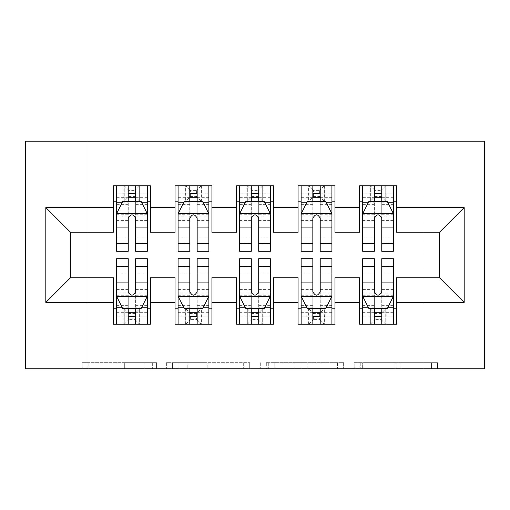 <?xml version="1.0" encoding="UTF-8"?>
<svg xmlns="http://www.w3.org/2000/svg" width="510" height="510" viewBox="0 0 510 510"><rect width="100%" height="100%" fill="white"/><g stroke="black" fill="none" stroke-linecap="round" stroke-linejoin="round"><path stroke-width="0.38" stroke-dasharray="2.55 1.91" d="M156.557 368.826L88.16 368.826L156.557 368.826L156.557 362.674L124.701 362.674L124.701 368.826L124.701 362.674L156.557 362.674L156.557 368.826L156.557 362.674L124.701 362.674L124.701 368.826L124.701 362.674L156.557 362.674L88.16 362.674L156.557 362.674M431.505 368.826L360.238 368.826L431.505 368.826L431.505 362.674L401 362.674L437.542 362.674L437.542 368.826L437.542 362.674L360.238 362.674L437.542 362.674L437.542 368.826L437.542 362.674L431.505 362.674L431.505 368.826M394.963 368.826L362.655 368.826L394.963 368.826L394.963 362.674L401 362.674L394.963 362.674L394.963 368.826L394.963 362.674L362.655 362.674L362.655 368.826L362.655 362.674L394.963 362.674L394.963 368.826M354.195 368.826L360.238 368.826L354.195 368.826L354.195 362.674L360.238 362.674L354.195 362.674L354.195 368.826M82.123 368.826L88.16 368.826L82.123 368.826L82.123 362.674L88.16 362.674L82.123 362.674L82.123 368.826M422.975 368.826L87.025 368.826L87.025 141.174L422.975 141.174L422.975 368.826L484.5 368.826L484.5 141.174L422.975 141.174L422.975 368.826M25.5 368.826L87.025 368.826L87.025 141.174L25.5 141.174L25.5 368.826M249.715 368.826L243.678 368.826L249.715 368.826L249.715 362.674L249.715 368.826M172.412 368.826L243.678 368.826L166.375 368.826L172.412 368.826L172.412 362.674L249.715 362.674L166.375 362.674L166.375 368.826L166.375 362.674L172.412 362.674L172.412 368.826M266.322 368.826L343.625 368.826L260.285 368.826L266.322 368.826L266.322 362.674L343.625 362.674L343.625 368.826L343.625 362.674L307.09 362.674L307.09 368.826M334.987 308.837L334.987 324.22L298.07 324.22L298.07 308.837L334.987 308.837L334.987 277.765L359.601 277.765L359.601 308.837L396.512 308.837L396.512 277.765L439.582 277.765L439.582 232.235L396.512 232.235L396.512 185.78L359.601 185.78L359.601 201.163L396.512 201.163M298.07 185.78L334.987 185.78L334.987 201.163L298.07 201.163L298.07 185.78M211.93 308.837L211.93 324.22L175.013 324.22L175.013 308.837L211.93 308.837L211.93 277.765L236.544 277.765L236.544 308.837L273.456 308.837L273.456 277.765L298.07 277.765L298.07 308.837M175.013 185.78L211.93 185.78L211.93 201.163L175.013 201.163L175.013 185.78M113.488 185.78L150.399 185.78L150.399 201.163L113.488 201.163L113.488 185.78M150.399 308.837L150.399 324.22L113.488 324.22L113.488 308.837L150.399 308.837L150.399 277.765L175.013 277.765L175.013 308.837M236.544 185.78L273.456 185.78L273.456 201.163L236.544 201.163L236.544 185.78M273.456 308.837L273.456 324.22L236.544 324.22L236.544 308.837M396.512 308.837L396.512 324.22L359.601 324.22L359.601 308.837M359.601 201.163L359.601 232.235L334.987 232.235L334.987 201.163M298.07 201.163L298.07 232.235L273.456 232.235L273.456 201.163M236.544 201.163L236.544 232.235L211.93 232.235L211.93 201.163M113.488 201.163L113.488 232.235L70.418 232.235L70.418 277.765L113.488 277.765L113.488 308.837M175.013 201.163L175.013 232.235L150.399 232.235L150.399 201.163M374.365 201.163L393.439 201.163L393.439 185.78L374.365 185.78L374.365 193.781L362.674 193.781L362.674 201.163L362.674 185.78L374.365 185.78M312.834 201.163L331.908 201.163L331.908 185.78L312.834 185.78L312.834 193.781L301.149 193.781L301.149 201.163L301.149 185.78L312.834 185.78M251.309 201.163L270.383 201.163L270.383 185.78L251.309 185.78L251.309 193.781L239.617 193.781L239.617 201.163L239.617 185.78L251.309 185.78M189.777 201.163L208.851 201.163L208.851 185.78L189.777 185.78L189.777 193.781L178.092 193.781L178.092 201.163L178.092 185.78L189.777 185.78M128.252 201.163L147.326 201.163L147.326 185.78L128.252 185.78L128.252 193.781L116.56 193.781L116.56 201.163L116.56 185.78L128.252 185.78M116.56 258.691L116.56 316.219L116.56 308.837L147.326 308.837L147.326 324.22L116.56 324.22L116.56 308.837L128.252 308.837M178.092 258.691L178.092 316.219L178.092 308.837L208.851 308.837L208.851 324.22L178.092 324.22L178.092 308.837L189.777 308.837M239.617 258.691L239.617 316.219L239.617 308.837L270.383 308.837L270.383 324.22L239.617 324.22L239.617 308.837L251.309 308.837M301.149 258.691L301.149 316.219L301.149 308.837L331.908 308.837L331.908 324.22L301.149 324.22L301.149 308.837L312.834 308.837M362.674 258.691L362.674 316.219L362.674 308.837L393.439 308.837L393.439 324.22L362.674 324.22L362.674 308.837L374.365 308.837M179.055 368.826L187.814 368.826L179.055 368.826L179.055 362.674L174.828 362.674L174.828 368.826L174.828 362.674L187.814 362.674L179.055 362.674L179.055 368.826M187.814 368.826L207.136 368.826L187.814 368.826L187.814 362.674L207.136 362.674L207.136 368.826L207.136 362.674L187.814 362.674L187.814 368.826M266.322 362.674L301.053 362.674L301.053 368.826L301.053 362.674L295.009 362.674L301.053 362.674L301.053 368.826L301.053 362.674L307.09 362.674M268.738 362.674L268.738 368.826L268.738 362.674M260.285 362.674L260.285 368.826L260.285 362.674M116.56 213.779L116.56 243.308L116.56 213.779L122.712 201.469L141.174 201.469L147.326 213.779L147.326 243.308L147.326 213.779M116.56 251.309L116.56 193.781L147.326 193.781L147.326 201.163L135.634 201.163M147.326 251.309L147.326 193.781L135.634 193.781L135.634 185.78M128.252 251.309L128.252 216.877L116.56 216.877M116.56 214.729L128.252 214.729L128.252 243.308L128.252 218.388C130.707 213.728 133.167 213.728 135.634 218.388L135.634 243.308L135.634 214.729L147.326 214.729M116.56 201.163L139.632 201.163L139.632 185.78L147.326 185.78M140.078 185.78L140.078 201.163L139.632 201.163L139.632 185.78L124.255 185.78L124.255 201.163L124.255 185.78L123.809 185.78L123.809 201.163M116.56 185.78L123.809 185.78M128.252 193.781L128.252 216.877M147.326 216.877L135.634 216.877L135.634 193.781M128.252 214.729L128.252 201.469M135.634 201.469L135.634 214.729M135.634 216.877L135.634 251.309M140.078 201.163L147.326 201.163M128.864 196.548L128.864 190.396L135.023 190.396L135.023 196.548L128.864 196.548L124.255 201.163M139.632 201.163L135.023 196.548M128.864 190.396L124.255 185.78M139.632 185.78L135.023 190.396M135.634 308.837L147.326 308.837L147.326 316.219L135.634 316.219L135.634 324.22M147.326 296.221L147.326 266.692L147.326 296.221L141.174 308.531L122.712 308.531L116.56 296.221L116.56 266.692L116.56 296.221M147.326 258.691L147.326 316.219L116.56 316.219L128.252 316.219L128.252 324.22M135.634 258.691L135.634 293.123L147.326 293.123M147.326 295.271L135.634 295.271L135.634 266.692L135.634 291.612C133.18 296.272 130.719 296.272 128.252 291.612L128.252 266.692L128.252 295.271L116.56 295.271M147.326 308.837L124.255 308.837L124.255 324.22L116.56 324.22M123.809 324.22L123.809 308.837L124.255 308.837L124.255 324.22L139.632 324.22L139.632 308.837L139.632 324.22L140.078 324.22L140.078 308.837M147.326 324.22L140.078 324.22M135.634 316.219L135.634 293.123M116.56 293.123L128.252 293.123L128.252 316.219M135.634 295.271L135.634 308.531M128.252 308.531L128.252 295.271M128.252 293.123L128.252 258.691M123.809 308.837L116.56 308.837M135.023 313.452L135.023 319.604L128.864 319.604L128.864 313.452L135.023 313.452L139.632 308.837M124.255 308.837L128.864 313.452M135.023 319.604L139.632 324.22M124.255 324.22L128.864 319.604M178.092 213.779L178.092 243.308L178.092 213.779L184.244 201.469L202.699 201.469L208.851 213.779L208.851 243.308L208.851 213.779M178.092 251.309L178.092 193.781L208.851 193.781L208.851 201.163L197.166 201.163M208.851 251.309L208.851 193.781L197.166 193.781L197.166 185.78M189.777 251.309L189.777 216.877L178.092 216.877M178.092 214.729L189.777 214.729L189.777 243.308L189.777 218.388C192.238 213.728 194.699 213.728 197.166 218.388L197.166 243.308L197.166 214.729L208.851 214.729M178.092 201.163L201.163 201.163L201.163 185.78L208.851 185.78M201.609 185.78L201.609 201.163L201.163 201.163L201.163 185.78L185.78 185.78L185.78 201.163L185.78 185.78L185.334 185.78L185.334 201.163M178.092 185.78L185.334 185.78M189.777 193.781L189.777 216.877M208.851 216.877L197.166 216.877L197.166 193.781M189.777 214.729L189.777 201.469M197.166 201.469L197.166 214.729M197.166 216.877L197.166 251.309M201.609 201.163L208.851 201.163M190.396 196.548L190.396 190.396L196.548 190.396L196.548 196.548L190.396 196.548L185.78 201.163M201.163 201.163L196.548 196.548M190.396 190.396L185.78 185.78M201.163 185.78L196.548 190.396M239.617 213.779L239.617 243.308L239.617 213.779L245.769 201.469L264.231 201.469L270.383 213.779L270.383 243.308L270.383 213.779M239.617 251.309L239.617 193.781L270.383 193.781L270.383 201.163L258.691 201.163M270.383 251.309L270.383 193.781L258.691 193.781L258.691 185.78M251.309 251.309L251.309 216.877L239.617 216.877M239.617 214.729L251.309 214.729L251.309 243.308L251.309 218.388C253.763 213.728 256.224 213.728 258.691 218.388L258.691 243.308L258.691 214.729L270.383 214.729M239.617 201.163L262.688 201.163L262.688 185.78L270.383 185.78M263.135 185.78L263.135 201.163L262.688 201.163L262.688 185.78L247.312 185.78L247.312 201.163L247.312 185.78L246.865 185.78L246.865 201.163M239.617 185.78L246.865 185.78M251.309 193.781L251.309 216.877M270.383 216.877L258.691 216.877L258.691 193.781M251.309 214.729L251.309 201.469M258.691 201.469L258.691 214.729M258.691 216.877L258.691 251.309M263.135 201.163L270.383 201.163M251.921 196.548L251.921 190.396L258.079 190.396L258.079 196.548L251.921 196.548L247.312 201.163M262.688 201.163L258.079 196.548M251.921 190.396L247.312 185.78M262.688 185.78L258.079 190.396M197.166 308.837L208.851 308.837L208.851 316.219L197.166 316.219L197.166 324.22M208.851 296.221L208.851 266.692L208.851 296.221L202.699 308.531L184.244 308.531L178.092 296.221L178.092 266.692L178.092 296.221M208.851 258.691L208.851 316.219L178.092 316.219L189.777 316.219L189.777 324.22M197.166 258.691L197.166 293.123L208.851 293.123M208.851 295.271L197.166 295.271L197.166 266.692L197.166 291.612C194.705 296.272 192.244 296.272 189.777 291.612L189.777 266.692L189.777 295.271L178.092 295.271M208.851 308.837L185.78 308.837L185.78 324.22L178.092 324.22M185.334 324.22L185.334 308.837L185.78 308.837L185.78 324.22L201.163 324.22L201.163 308.837L201.163 324.22L201.609 324.22L201.609 308.837M208.851 324.22L201.609 324.22M197.166 316.219L197.166 293.123M178.092 293.123L189.777 293.123L189.777 316.219M197.166 295.271L197.166 308.531M189.777 308.531L189.777 295.271M189.777 293.123L189.777 258.691M185.334 308.837L178.092 308.837M196.548 313.452L196.548 319.604L190.396 319.604L190.396 313.452L196.548 313.452L201.163 308.837M185.78 308.837L190.396 313.452M196.548 319.604L201.163 324.22M185.78 324.22L190.396 319.604M258.691 308.837L270.383 308.837L270.383 316.219L258.691 316.219L258.691 324.22M270.383 296.221L270.383 266.692L270.383 296.221L264.231 308.531L245.769 308.531L239.617 296.221L239.617 266.692L239.617 296.221M270.383 258.691L270.383 316.219L239.617 316.219L251.309 316.219L251.309 324.22M258.691 258.691L258.691 293.123L270.383 293.123M270.383 295.271L258.691 295.271L258.691 266.692L258.691 291.612C256.237 296.272 253.776 296.272 251.309 291.612L251.309 266.692L251.309 295.271L239.617 295.271M270.383 308.837L247.312 308.837L247.312 324.22L239.617 324.22M246.865 324.22L246.865 308.837L247.312 308.837L247.312 324.22L262.688 324.22L262.688 308.837L262.688 324.22L263.135 324.22L263.135 308.837M270.383 324.22L263.135 324.22M258.691 316.219L258.691 293.123M239.617 293.123L251.309 293.123L251.309 316.219M258.691 295.271L258.691 308.531M251.309 308.531L251.309 295.271M251.309 293.123L251.309 258.691M246.865 308.837L239.617 308.837M258.079 313.452L258.079 319.604L251.921 319.604L251.921 313.452L258.079 313.452L262.688 308.837M247.312 308.837L251.921 313.452M258.079 319.604L262.688 324.22M247.312 324.22L251.921 319.604M301.149 213.779L301.149 243.308L301.149 213.779L307.3 201.469L325.756 201.469L331.908 213.779L331.908 243.308L331.908 213.779M301.149 251.309L301.149 193.781L331.908 193.781L331.908 201.163L320.223 201.163M331.908 251.309L331.908 193.781L320.223 193.781L320.223 185.78M312.834 251.309L312.834 216.877L301.149 216.877M301.149 214.729L312.834 214.729L312.834 243.308L312.834 218.388C315.295 213.728 317.755 213.728 320.223 218.388L320.223 243.308L320.223 214.729L331.908 214.729M301.149 201.163L324.22 201.163L324.22 185.78L331.908 185.78M324.666 185.78L324.666 201.163L324.22 201.163L324.22 185.78L308.837 185.78L308.837 201.163L308.837 185.78L308.391 185.78L308.391 201.163M301.149 185.78L308.391 185.78M312.834 193.781L312.834 216.877M331.908 216.877L320.223 216.877L320.223 193.781M312.834 214.729L312.834 201.469M320.223 201.469L320.223 214.729M320.223 216.877L320.223 251.309M324.666 201.163L331.908 201.163M313.452 196.548L313.452 190.396L319.604 190.396L319.604 196.548L313.452 196.548L308.837 201.163M324.22 201.163L319.604 196.548M313.452 190.396L308.837 185.78M324.22 185.78L319.604 190.396M362.674 213.779L362.674 243.308L362.674 213.779L368.826 201.469L387.288 201.469L393.439 213.779L393.439 243.308L393.439 213.779M362.674 251.309L362.674 193.781L393.439 193.781L393.439 201.163L381.748 201.163M393.439 251.309L393.439 193.781L381.748 193.781L381.748 185.78M374.365 251.309L374.365 216.877L362.674 216.877M362.674 214.729L374.365 214.729L374.365 243.308L374.365 218.388C376.82 213.728 379.281 213.728 381.748 218.388L381.748 243.308L381.748 214.729L393.439 214.729M362.674 201.163L385.745 201.163L385.745 185.78L393.439 185.78M386.191 185.78L386.191 201.163L385.745 201.163L385.745 185.78L370.368 185.78L370.368 201.163L370.368 185.78L369.922 185.78L369.922 201.163M362.674 185.78L369.922 185.78M374.365 193.781L374.365 216.877M393.439 216.877L381.748 216.877L381.748 193.781M374.365 214.729L374.365 201.469M381.748 201.469L381.748 214.729M381.748 216.877L381.748 251.309M386.191 201.163L393.439 201.163M374.978 196.548L374.978 190.396L381.136 190.396L381.136 196.548L374.978 196.548L370.368 201.163M385.745 201.163L381.136 196.548M374.978 190.396L370.368 185.78M385.745 185.78L381.136 190.396M320.223 308.837L331.908 308.837L331.908 316.219L320.223 316.219L320.223 324.22M331.908 296.221L331.908 266.692L331.908 296.221L325.756 308.531L307.3 308.531L301.149 296.221L301.149 266.692L301.149 296.221M331.908 258.691L331.908 316.219L301.149 316.219L312.834 316.219L312.834 324.22M320.223 258.691L320.223 293.123L331.908 293.123M331.908 295.271L320.223 295.271L320.223 266.692L320.223 291.612C317.762 296.272 315.301 296.272 312.834 291.612L312.834 266.692L312.834 295.271L301.149 295.271M331.908 308.837L308.837 308.837L308.837 324.22L301.149 324.22M308.391 324.22L308.391 308.837L308.837 308.837L308.837 324.22L324.22 324.22L324.22 308.837L324.22 324.22L324.666 324.22L324.666 308.837M331.908 324.22L324.666 324.22M320.223 316.219L320.223 293.123M301.149 293.123L312.834 293.123L312.834 316.219M320.223 295.271L320.223 308.531M312.834 308.531L312.834 295.271M312.834 293.123L312.834 258.691M308.391 308.837L301.149 308.837M319.604 313.452L319.604 319.604L313.452 319.604L313.452 313.452L319.604 313.452L324.22 308.837M308.837 308.837L313.452 313.452M319.604 319.604L324.22 324.22M308.837 324.22L313.452 319.604M381.748 308.837L393.439 308.837L393.439 316.219L381.748 316.219L381.748 324.22M393.439 296.221L393.439 266.692L393.439 296.221L387.288 308.531L368.826 308.531L362.674 296.221L362.674 266.692L362.674 296.221M393.439 258.691L393.439 316.219L362.674 316.219L374.365 316.219L374.365 324.22M381.748 258.691L381.748 293.123L393.439 293.123M393.439 295.271L381.748 295.271L381.748 266.692L381.748 291.612C379.293 296.272 376.833 296.272 374.365 291.612L374.365 266.692L374.365 295.271L362.674 295.271M393.439 308.837L370.368 308.837L370.368 324.22L362.674 324.22M369.922 324.22L369.922 308.837L370.368 308.837L370.368 324.22L385.745 324.22L385.745 308.837L385.745 324.22L386.191 324.22L386.191 308.837M393.439 324.22L386.191 324.22M381.748 316.219L381.748 293.123M362.674 293.123L374.365 293.123L374.365 316.219M381.748 295.271L381.748 308.531M374.365 308.531L374.365 295.271M374.365 293.123L374.365 258.691M369.922 308.837L362.674 308.837M381.136 313.452L381.136 319.604L374.978 319.604L374.978 313.452L381.136 313.452L385.745 308.837M370.368 308.837L374.978 313.452M381.136 319.604L385.745 324.22M370.368 324.22L374.978 319.604M152.331 362.674L152.331 368.826L152.331 362.674M144.024 362.674L144.024 368.826L144.024 362.674M88.16 362.674L88.16 368.826L88.16 362.674M243.678 362.674L243.678 368.826L243.678 362.674M337.588 362.674L337.588 368.826L337.588 362.674M295.009 362.674L295.009 368.826L295.009 362.674M274.782 362.674L274.782 368.826L274.782 362.674M401 362.674L401 368.826L401 362.674M360.238 362.674L360.238 368.826L360.238 362.674M116.713 213.467L147.173 213.467M116.56 236.908L128.252 236.908M128.252 204.357L116.56 204.357M147.326 204.357L135.634 204.357M122.343 202.209L128.252 202.209M135.634 202.209L141.544 202.209M135.634 236.908L147.326 236.908M116.56 220.416L128.252 220.416M135.634 220.416L147.326 220.416M147.326 197.695L135.634 197.695M128.252 197.695L116.56 197.695M147.173 296.533L116.713 296.533M147.326 273.092L135.634 273.092M135.634 305.643L147.326 305.643M116.56 305.643L128.252 305.643M141.544 307.791L135.634 307.791M128.252 307.791L122.343 307.791M128.252 273.092L116.56 273.092M147.326 289.584L135.634 289.584M128.252 289.584L116.56 289.584M116.56 312.305L128.252 312.305M135.634 312.305L147.326 312.305M178.245 213.467L208.698 213.467M178.092 236.908L189.777 236.908M189.777 204.357L178.092 204.357M208.851 204.357L197.166 204.357M183.874 202.209L189.777 202.209M197.166 202.209L203.069 202.209M197.166 236.908L208.851 236.908M178.092 220.416L189.777 220.416M197.166 220.416L208.851 220.416M208.851 197.695L197.166 197.695M189.777 197.695L178.092 197.695M239.77 213.467L270.23 213.467M239.617 236.908L251.309 236.908M251.309 204.357L239.617 204.357M270.383 204.357L258.691 204.357M245.399 202.209L251.309 202.209M258.691 202.209L264.601 202.209M258.691 236.908L270.383 236.908M239.617 220.416L251.309 220.416M258.691 220.416L270.383 220.416M270.383 197.695L258.691 197.695M251.309 197.695L239.617 197.695M208.698 296.533L178.245 296.533M208.851 273.092L197.166 273.092M197.166 305.643L208.851 305.643M178.092 305.643L189.777 305.643M203.069 307.791L197.166 307.791M189.777 307.791L183.874 307.791M189.777 273.092L178.092 273.092M208.851 289.584L197.166 289.584M189.777 289.584L178.092 289.584M178.092 312.305L189.777 312.305M197.166 312.305L208.851 312.305M270.23 296.533L239.77 296.533M270.383 273.092L258.691 273.092M258.691 305.643L270.383 305.643M239.617 305.643L251.309 305.643M264.601 307.791L258.691 307.791M251.309 307.791L245.399 307.791M251.309 273.092L239.617 273.092M270.383 289.584L258.691 289.584M251.309 289.584L239.617 289.584M239.617 312.305L251.309 312.305M258.691 312.305L270.383 312.305M301.302 213.467L331.755 213.467M301.149 236.908L312.834 236.908M312.834 204.357L301.149 204.357M331.908 204.357L320.223 204.357M306.931 202.209L312.834 202.209M320.223 202.209L326.126 202.209M320.223 236.908L331.908 236.908M301.149 220.416L312.834 220.416M320.223 220.416L331.908 220.416M331.908 197.695L320.223 197.695M312.834 197.695L301.149 197.695M362.827 213.467L393.286 213.467M362.674 236.908L374.365 236.908M374.365 204.357L362.674 204.357M393.439 204.357L381.748 204.357M368.456 202.209L374.365 202.209M381.748 202.209L387.657 202.209M381.748 236.908L393.439 236.908M362.674 220.416L374.365 220.416M381.748 220.416L393.439 220.416M393.439 197.695L381.748 197.695M374.365 197.695L362.674 197.695M331.755 296.533L301.302 296.533M331.908 273.092L320.223 273.092M320.223 305.643L331.908 305.643M301.149 305.643L312.834 305.643M326.126 307.791L320.223 307.791M312.834 307.791L306.931 307.791M312.834 273.092L301.149 273.092M331.908 289.584L320.223 289.584M312.834 289.584L301.149 289.584M301.149 312.305L312.834 312.305M320.223 312.305L331.908 312.305M393.286 296.533L362.827 296.533M393.439 273.092L381.748 273.092M381.748 305.643L393.439 305.643M362.674 305.643L374.365 305.643M387.657 307.791L381.748 307.791M374.365 307.791L368.456 307.791M374.365 273.092L362.674 273.092M393.439 289.584L381.748 289.584M374.365 289.584L362.674 289.584M362.674 312.305L374.365 312.305M381.748 312.305L393.439 312.305M116.56 243.308L128.252 243.308M135.634 243.308L147.326 243.308M147.326 266.692L135.634 266.692M128.252 266.692L116.56 266.692M178.092 243.308L189.777 243.308M197.166 243.308L208.851 243.308M239.617 243.308L251.309 243.308M258.691 243.308L270.383 243.308M208.851 266.692L197.166 266.692M189.777 266.692L178.092 266.692M270.383 266.692L258.691 266.692M251.309 266.692L239.617 266.692M301.149 243.308L312.834 243.308M320.223 243.308L331.908 243.308M362.674 243.308L374.365 243.308M381.748 243.308L393.439 243.308M331.908 266.692L320.223 266.692M312.834 266.692L301.149 266.692M393.439 266.692L381.748 266.692M374.365 266.692L362.674 266.692"/><path stroke-width="0.76" d="M25.5 368.826L484.5 368.826L484.5 141.174L25.5 141.174L25.5 368.826M45.804 302.379L45.804 207.621L113.488 207.621L113.488 232.235L70.418 232.235L70.418 277.765L45.804 302.379L113.488 302.379L113.488 324.22L150.399 324.22L150.399 302.379L175.013 302.379L175.013 324.22L211.93 324.22L211.93 302.379L236.544 302.379L236.544 324.22L273.456 324.22L273.456 302.379L298.07 302.379L298.07 324.22L334.987 324.22L334.987 302.379L359.601 302.379L359.601 324.22L396.512 324.22L396.512 277.765L439.582 277.765L439.582 232.235L396.512 232.235L396.512 207.621L464.196 207.621L464.196 302.379L396.512 302.379M396.512 207.621L396.512 185.78L359.601 185.78L359.601 207.621L334.987 207.621L334.987 185.78L298.07 185.78L298.07 207.621L273.456 207.621L273.456 185.78L236.544 185.78L236.544 207.621L211.93 207.621L211.93 185.78L175.013 185.78L175.013 207.621L150.399 207.621L150.399 185.78L113.488 185.78L113.488 207.621M334.987 302.379L334.987 277.765L359.601 277.765L359.601 302.379M464.196 207.621L439.582 232.235M273.456 302.379L273.456 277.765L298.07 277.765L298.07 302.379M359.601 207.621L359.601 232.235L334.987 232.235L334.987 207.621M211.93 302.379L211.93 277.765L236.544 277.765L236.544 302.379M298.07 207.621L298.07 232.235L273.456 232.235L273.456 207.621M150.399 302.379L150.399 277.765L175.013 277.765L175.013 302.379M236.544 207.621L236.544 232.235L211.93 232.235L211.93 207.621M70.418 277.765L113.488 277.765L113.488 302.379M175.013 207.621L175.013 232.235L150.399 232.235L150.399 207.621M359.601 201.163L362.674 201.163M393.439 201.163L396.512 201.163M298.07 201.163L301.149 201.163M331.908 201.163L334.987 201.163M236.544 201.163L239.617 201.163M270.383 201.163L273.456 201.163M175.013 201.163L178.092 201.163M208.851 201.163L211.93 201.163M113.488 201.163L116.56 201.163M147.326 201.163L150.399 201.163M113.488 308.837L116.56 308.837M147.326 308.837L150.399 308.837M175.013 308.837L178.092 308.837M208.851 308.837L211.93 308.837M236.544 308.837L239.617 308.837M270.383 308.837L273.456 308.837M298.07 308.837L301.149 308.837M331.908 308.837L334.987 308.837M359.601 308.837L362.674 308.837M393.439 308.837L396.512 308.837M45.804 207.621L70.418 232.235M439.582 277.765L464.196 302.379M135.634 193.781L128.252 193.781M147.326 243.595L135.634 243.595L135.634 251.309L147.326 251.309L147.326 213.779L141.174 201.469L122.712 201.469L116.56 213.779L116.56 251.309L128.252 251.309L128.252 243.595L116.56 243.595M116.56 213.779L116.56 185.78M147.326 213.779L147.326 185.78M128.252 201.469L128.252 185.78M135.634 185.78L135.634 201.469M135.634 243.595L135.634 218.388C133.18 213.652 130.719 213.652 128.252 218.388L128.252 243.595M135.634 201.163L128.252 201.163M128.252 316.219L135.634 316.219M116.56 266.405L128.252 266.405L128.252 258.691L116.56 258.691L116.56 296.221L122.712 308.531L141.174 308.531L147.326 296.221L147.326 258.691L135.634 258.691L135.634 266.405L147.326 266.405M147.326 296.221L147.326 324.22M116.56 296.221L116.56 324.22M135.634 308.531L135.634 324.22M128.252 324.22L128.252 308.531M128.252 266.405L128.252 291.612C130.713 296.348 133.174 296.348 135.634 291.612L135.634 266.405M128.252 308.837L135.634 308.837M197.166 193.781L189.777 193.781M208.851 243.595L197.166 243.595L197.166 251.309L208.851 251.309L208.851 213.779L202.699 201.469L184.244 201.469L178.092 213.779L178.092 251.309L189.777 251.309L189.777 243.595L178.092 243.595M178.092 213.779L178.092 185.78M208.851 213.779L208.851 185.78M189.777 201.469L189.777 185.78M197.166 185.78L197.166 201.469M197.166 243.595L197.166 218.388C194.705 213.652 192.244 213.652 189.777 218.388L189.777 243.595M197.166 201.163L189.777 201.163M258.691 193.781L251.309 193.781M270.383 243.595L258.691 243.595L258.691 251.309L270.383 251.309L270.383 213.779L264.231 201.469L245.769 201.469L239.617 213.779L239.617 251.309L251.309 251.309L251.309 243.595L239.617 243.595M239.617 213.779L239.617 185.78M270.383 213.779L270.383 185.78M251.309 201.469L251.309 185.78M258.691 185.78L258.691 201.469M258.691 243.595L258.691 218.388C256.237 213.652 253.77 213.652 251.309 218.388L251.309 243.595M258.691 201.163L251.309 201.163M189.777 316.219L197.166 316.219M178.092 266.405L189.777 266.405L189.777 258.691L178.092 258.691L178.092 296.221L184.244 308.531L202.699 308.531L208.851 296.221L208.851 258.691L197.166 258.691L197.166 266.405L208.851 266.405M208.851 296.221L208.851 324.22M178.092 296.221L178.092 324.22M197.166 308.531L197.166 324.22M189.777 324.22L189.777 308.531M189.777 266.405L189.777 291.612C192.238 296.348 194.699 296.348 197.166 291.612L197.166 266.405M189.777 308.837L197.166 308.837M251.309 316.219L258.691 316.219M239.617 266.405L251.309 266.405L251.309 258.691L239.617 258.691L239.617 296.221L245.769 308.531L264.231 308.531L270.383 296.221L270.383 258.691L258.691 258.691L258.691 266.405L270.383 266.405M270.383 296.221L270.383 324.22M239.617 296.221L239.617 324.22M258.691 308.531L258.691 324.22M251.309 324.22L251.309 308.531M251.309 266.405L251.309 291.612C253.763 296.348 256.23 296.348 258.691 291.612L258.691 266.405M251.309 308.837L258.691 308.837M320.223 193.781L312.834 193.781M331.908 243.595L320.223 243.595L320.223 251.309L331.908 251.309L331.908 213.779L325.756 201.469L307.3 201.469L301.149 213.779L301.149 251.309L312.834 251.309L312.834 243.595L301.149 243.595M301.149 213.779L301.149 185.78M331.908 213.779L331.908 185.78M312.834 201.469L312.834 185.78M320.223 185.78L320.223 201.469M320.223 243.595L320.223 218.388C317.762 213.652 315.301 213.652 312.834 218.388L312.834 243.595M320.223 201.163L312.834 201.163M381.748 193.781L374.365 193.781M393.439 243.595L381.748 243.595L381.748 251.309L393.439 251.309L393.439 213.779L387.288 201.469L368.826 201.469L362.674 213.779L362.674 251.309L374.365 251.309L374.365 243.595L362.674 243.595M362.674 213.779L362.674 185.78M393.439 213.779L393.439 185.78M374.365 201.469L374.365 185.78M381.748 185.78L381.748 201.469M381.748 243.595L381.748 218.388C379.287 213.652 376.826 213.652 374.365 218.388L374.365 243.595M381.748 201.163L374.365 201.163M312.834 316.219L320.223 316.219M301.149 266.405L312.834 266.405L312.834 258.691L301.149 258.691L301.149 296.221L307.3 308.531L325.756 308.531L331.908 296.221L331.908 258.691L320.223 258.691L320.223 266.405L331.908 266.405M331.908 296.221L331.908 324.22M301.149 296.221L301.149 324.22M320.223 308.531L320.223 324.22M312.834 324.22L312.834 308.531M312.834 266.405L312.834 291.612C315.295 296.348 317.755 296.348 320.223 291.612L320.223 266.405M312.834 308.837L320.223 308.837M374.365 316.219L381.748 316.219M362.674 266.405L374.365 266.405L374.365 258.691L362.674 258.691L362.674 296.221L368.826 308.531L387.288 308.531L393.439 296.221L393.439 258.691L381.748 258.691L381.748 266.405L393.439 266.405M393.439 296.221L393.439 324.22M362.674 296.221L362.674 324.22M381.748 308.531L381.748 324.22M374.365 324.22L374.365 308.531M374.365 266.405L374.365 291.612C376.82 296.348 379.281 296.348 381.748 291.612L381.748 266.405M374.365 308.837L381.748 308.837M147.173 213.467L116.713 213.467M116.56 202.209L122.343 202.209M141.544 202.209L147.326 202.209M128.252 227.103L116.56 227.103M147.326 227.103L135.634 227.103M135.634 197.695L128.252 197.695M116.713 296.533L147.173 296.533M147.326 307.791L141.544 307.791M122.343 307.791L116.56 307.791M135.634 282.897L147.326 282.897M116.56 282.897L128.252 282.897M128.252 312.305L135.634 312.305M208.698 213.467L178.245 213.467M178.092 202.209L183.874 202.209M203.069 202.209L208.851 202.209M189.777 227.103L178.092 227.103M208.851 227.103L197.166 227.103M197.166 197.695L189.777 197.695M270.23 213.467L239.77 213.467M239.617 202.209L245.399 202.209M264.601 202.209L270.383 202.209M251.309 227.103L239.617 227.103M270.383 227.103L258.691 227.103M258.691 197.695L251.309 197.695M178.245 296.533L208.698 296.533M208.851 307.791L203.069 307.791M183.874 307.791L178.092 307.791M197.166 282.897L208.851 282.897M178.092 282.897L189.777 282.897M189.777 312.305L197.166 312.305M239.77 296.533L270.23 296.533M270.383 307.791L264.601 307.791M245.399 307.791L239.617 307.791M258.691 282.897L270.383 282.897M239.617 282.897L251.309 282.897M251.309 312.305L258.691 312.305M331.755 213.467L301.302 213.467M301.149 202.209L306.931 202.209M326.126 202.209L331.908 202.209M312.834 227.103L301.149 227.103M331.908 227.103L320.223 227.103M320.223 197.695L312.834 197.695M393.286 213.467L362.827 213.467M362.674 202.209L368.456 202.209M387.657 202.209L393.439 202.209M374.365 227.103L362.674 227.103M393.439 227.103L381.748 227.103M381.748 197.695L374.365 197.695M301.302 296.533L331.755 296.533M331.908 307.791L326.126 307.791M306.931 307.791L301.149 307.791M320.223 282.897L331.908 282.897M301.149 282.897L312.834 282.897M312.834 312.305L320.223 312.305M362.827 296.533L393.286 296.533M393.439 307.791L387.657 307.791M368.456 307.791L362.674 307.791M381.748 282.897L393.439 282.897M362.674 282.897L374.365 282.897M374.365 312.305L381.748 312.305"/></g></svg>
